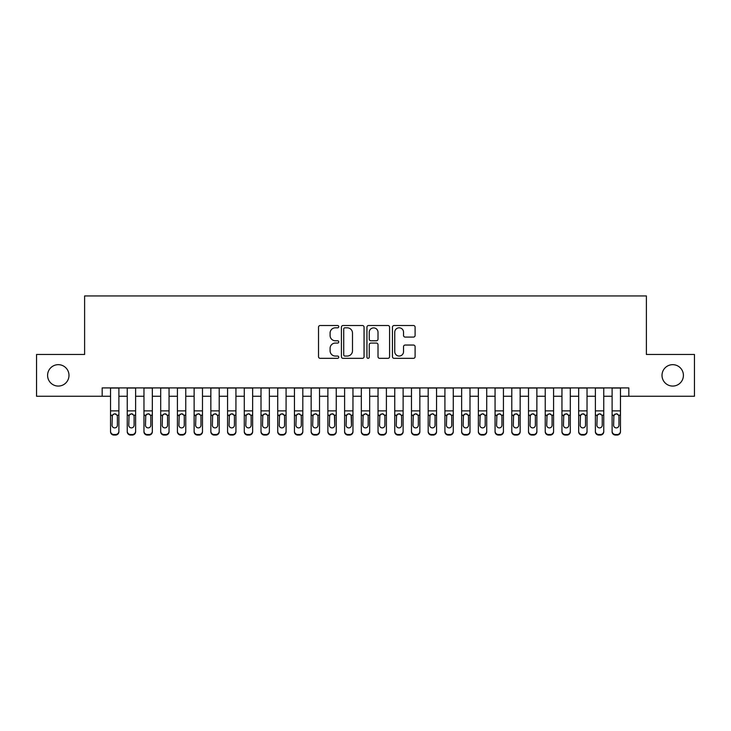 <?xml version="1.0" encoding="UTF-8"?>
<svg xmlns="http://www.w3.org/2000/svg" width="731" height="731" viewBox="0 0 731 731"><rect width="100%" height="100%" fill="white"/><g stroke="black" fill="none" stroke-linecap="round" stroke-linejoin="round"><path stroke-width="1.1" d="M338.755 326.666A1.151 1.151 0 0 0 337.603 325.514L320.169 325.514A1.645 1.645 0 0 0 318.524 327.159L318.524 356.691A1.645 1.645 0 0 0 320.169 358.336L337.603 358.336A1.151 1.151 0 0 0 338.755 357.185A1.151 1.151 0 0 0 337.603 356.043L335.346 356.043A5.254 5.254 0 0 1 330.092 350.789L330.092 348.331A5.254 5.254 0 0 1 335.346 343.077L337.603 343.077A1.151 1.151 0 0 0 338.755 341.925A1.151 1.151 0 0 0 337.603 340.774L335.346 340.774A5.254 5.254 0 0 1 330.092 335.529L330.092 333.062A5.254 5.254 0 0 1 335.346 327.817L337.603 327.817A1.151 1.151 0 0 0 338.755 326.666M662.012 375.368A10.7 10.7 0 0 0 672.712 386.069A10.7 10.7 0 0 0 683.412 375.368A10.7 10.7 0 0 0 672.712 364.668A10.7 10.7 0 0 0 662.012 375.368M47.588 375.368A10.7 10.7 0 0 0 58.288 386.069A10.7 10.7 0 0 0 68.988 375.368A10.7 10.7 0 0 0 58.288 364.668A10.7 10.7 0 0 0 47.588 375.368M413.463 337.082A1.645 1.645 0 0 0 415.098 335.447L415.098 327.159A1.645 1.645 0 0 0 413.463 325.514L394.1 325.514A1.645 1.645 0 0 0 392.456 327.159L392.456 356.691A1.645 1.645 0 0 0 394.1 358.336L413.463 358.336A1.645 1.645 0 0 0 415.098 356.691L415.098 346.686A1.645 1.645 0 0 0 413.463 345.041L405.175 345.041A1.645 1.645 0 0 0 403.53 346.686L403.53 351.648A4.386 4.386 0 0 1 399.144 356.043A4.386 4.386 0 0 1 394.749 351.648L394.749 332.203A4.386 4.386 0 0 1 399.144 327.817A4.386 4.386 0 0 1 403.53 332.203L403.53 335.447A1.645 1.645 0 0 0 405.175 337.082L413.463 337.082M102.176 396.266L36.55 396.266L36.55 354.462L84.613 354.462L84.613 295.945L646.387 295.945L646.387 354.462L694.45 354.462L694.45 396.266L628.824 396.266L628.824 387.905L102.176 387.905L102.176 396.266L110.536 396.266M364.065 327.159A1.645 1.645 0 0 0 362.421 325.514L343.058 325.514A1.645 1.645 0 0 0 341.414 327.159L341.414 356.691A1.645 1.645 0 0 0 343.058 358.336L362.421 358.336A1.645 1.645 0 0 0 364.065 356.691L364.065 327.159M368.579 325.514L387.942 325.514A1.645 1.645 0 0 1 389.586 327.159L389.586 356.691A1.645 1.645 0 0 1 387.942 358.336L379.654 358.336A1.645 1.645 0 0 1 378.009 356.691L378.009 344.712A1.645 1.645 0 0 0 376.374 343.077L370.873 343.077A1.645 1.645 0 0 0 369.237 344.712L369.237 357.185A1.151 1.151 0 0 1 368.086 358.336A1.151 1.151 0 0 1 366.935 357.185L366.935 327.159A1.645 1.645 0 0 1 368.579 325.514M118.888 396.266L127.249 396.266M135.61 396.266L143.97 396.266M152.331 396.266L160.692 396.266M169.053 396.266L177.414 396.266M185.765 396.266L194.126 396.266M202.487 396.266L210.848 396.266M219.209 396.266L227.569 396.266M235.93 396.266L244.282 396.266M252.643 396.266L261.004 396.266M269.364 396.266L277.725 396.266M286.086 396.266L294.447 396.266M302.808 396.266L311.159 396.266M319.52 396.266L327.881 396.266M336.242 396.266L344.603 396.266M352.963 396.266L361.324 396.266M369.676 396.266L378.037 396.266M386.397 396.266L394.758 396.266M403.119 396.266L411.48 396.266M419.841 396.266L428.192 396.266M436.553 396.266L444.914 396.266M453.275 396.266L461.636 396.266M469.996 396.266L478.357 396.266M486.718 396.266L495.07 396.266M503.431 396.266L511.791 396.266M520.152 396.266L528.513 396.266M536.874 396.266L545.235 396.266M553.586 396.266L561.947 396.266M570.308 396.266L578.669 396.266M587.03 396.266L595.39 396.266M603.751 396.266L612.112 396.266M620.464 396.266L628.824 396.266M344.868 327.817A1.151 1.151 0 0 0 343.716 328.959L343.716 354.891A1.151 1.151 0 0 0 344.868 356.043L347.243 356.043A5.254 5.254 0 0 0 352.497 350.789L352.497 333.062A5.254 5.254 0 0 0 347.243 327.817L344.868 327.817M378.009 332.285A4.386 4.386 0 0 0 373.623 327.89A4.386 4.386 0 0 0 369.237 332.285L369.237 339.138A1.645 1.645 0 0 0 370.873 340.774L376.374 340.774A1.645 1.645 0 0 0 378.009 339.138L378.009 332.285M110.536 415.729L110.536 431.208A3.344 3.317 -0 0 0 113.881 434.525L115.544 434.525A3.344 3.317 -0 0 0 118.888 431.208L118.888 431.738A3.344 3.317 180 0 1 115.544 435.055L115.544 434.525M117.389 425.241L117.389 416.432L117.389 425.241A2.677 2.65 180 0 1 114.712 427.891A2.677 2.65 180 0 0 117.389 425.241M112.035 425.762L112.035 425.241A2.677 2.65 180 0 0 114.712 427.891M113.314 414.139L112.035 416.222M116.11 414.139L114.712 413.746L117.088 415.199L117.389 416.432M118.888 387.905L118.888 431.208M110.536 387.905L110.536 431.738A3.344 3.317 180 0 0 113.881 435.055L115.544 435.055M110.536 415.199L112.336 415.199L112.035 425.241M112.336 415.199L114.712 413.746M127.249 415.729L127.249 431.738A3.344 3.317 180 0 0 130.593 435.055L132.265 435.055L132.265 434.525A3.344 3.317 0 0 0 135.61 431.208L135.61 431.738A3.344 3.317 180 0 1 132.265 435.055M134.102 425.241L134.102 416.432L134.102 425.241A2.677 2.65 180 0 1 131.434 427.891A2.677 2.65 180 0 0 134.102 425.241M128.757 425.762L128.757 425.241A2.677 2.65 180 0 0 131.434 427.891M130.036 414.139L128.757 416.222M132.823 414.139L131.434 413.746L133.81 415.199L134.102 416.432M143.97 415.729L143.97 431.738A3.344 3.317 180 0 0 147.315 435.055L148.987 435.055L148.987 434.525A3.344 3.317 0 0 0 152.331 431.208L152.331 431.738A3.344 3.317 180 0 1 148.987 435.055M150.824 425.241L150.824 416.432L150.824 425.241A2.677 2.65 180 0 1 148.146 427.891A2.677 2.65 180 0 0 150.824 425.241M145.478 425.762L145.478 425.241A2.677 2.65 180 0 0 148.146 427.891M146.757 414.139L145.478 416.222M149.544 414.139L148.146 413.746L150.531 415.199L150.824 416.432M160.692 415.729L160.692 431.738A3.344 3.317 180 0 0 164.036 435.055L165.709 435.055L165.709 434.525A3.344 3.317 0 0 0 169.053 431.208L169.053 431.738A3.344 3.317 180 0 1 165.709 435.055M167.545 425.241L167.545 416.432L167.545 425.241A2.677 2.65 180 0 1 164.868 427.891A2.677 2.65 180 0 0 167.545 425.241M162.191 425.762L162.191 425.241A2.677 2.65 180 0 0 164.868 427.891M163.47 414.139L162.191 416.222M166.266 414.139L164.868 413.746L167.253 415.199L167.545 416.432M177.414 415.729L177.414 431.738A3.344 3.317 180 0 0 180.749 435.055L182.421 435.055L182.421 434.525A3.344 3.317 0 0 0 185.765 431.208L185.765 431.738A3.344 3.317 180 0 1 182.421 435.055M184.267 425.241L184.267 416.432L184.267 425.241A2.677 2.65 180 0 1 181.59 427.891A2.677 2.65 180 0 0 184.267 425.241M178.912 425.762L178.912 425.241A2.677 2.65 180 0 0 181.59 427.891M180.191 414.139L178.912 416.222M182.988 414.139L181.59 413.746L183.965 415.199L184.267 416.432M135.61 387.905L135.61 431.738M127.249 387.905L127.249 431.208A3.344 3.317 0 0 0 130.593 434.525L132.265 434.525M130.593 434.525L130.593 435.055A3.344 3.317 180 0 1 127.249 431.738L127.249 431.208L127.249 431.738M127.249 415.199L129.049 415.199L128.757 425.241M129.049 415.199L131.434 413.746M152.331 387.905L152.331 431.738M143.97 387.905L143.97 431.208A3.344 3.317 0 0 0 147.315 434.525L148.987 434.525M147.315 434.525L147.315 435.055A3.344 3.317 180 0 1 143.97 431.738L143.97 431.208L143.97 431.738M143.97 415.199L145.771 415.199L145.478 425.241M145.771 415.199L148.146 413.746M169.053 387.905L169.053 431.738M160.692 387.905L160.692 431.208A3.344 3.317 0 0 0 164.036 434.525L165.709 434.525M164.036 434.525L164.036 435.055A3.344 3.317 180 0 1 160.692 431.738L160.692 431.208L160.692 431.738M160.692 415.199L162.492 415.199L162.191 425.241M162.492 415.199L164.868 413.746M185.765 387.905L185.765 431.738M177.414 387.905L177.414 431.208A3.344 3.317 0 0 0 180.749 434.525L182.421 434.525M180.749 434.525L180.749 435.055A3.344 3.317 180 0 1 177.414 431.738L177.414 431.208L177.414 431.738M177.414 415.199L179.214 415.199L178.912 425.241M179.214 415.199L181.59 413.746M194.126 415.729L194.126 431.738A3.344 3.317 180 0 0 197.471 435.055L199.143 435.055L199.143 434.525A3.344 3.317 0 0 0 202.487 431.208L202.487 431.738A3.344 3.317 180 0 1 199.143 435.055M200.979 425.241L200.979 416.432L200.979 425.241A2.677 2.65 180 0 1 198.311 427.891A2.677 2.65 180 0 0 200.979 425.241M195.634 425.762L195.634 425.241A2.677 2.65 180 0 0 198.311 427.891M196.913 414.139L195.634 416.222M199.7 414.139L198.311 413.746L200.687 415.199L200.979 416.432M202.487 387.905L202.487 431.738M194.126 387.905L194.126 431.208A3.344 3.317 0 0 0 197.471 434.525L199.143 434.525M197.471 434.525L197.471 435.055A3.344 3.317 180 0 1 194.126 431.738L194.126 431.208L194.126 431.738M194.126 415.199L195.926 415.199L195.634 425.241M195.926 415.199L198.311 413.746M210.848 415.729L210.848 431.738A3.344 3.317 180 0 0 214.192 435.055L215.864 435.055L215.864 434.525A3.344 3.317 0 0 0 219.209 431.208L219.209 431.738A3.344 3.317 180 0 1 215.864 435.055M217.701 425.241L217.701 416.432L217.701 425.241A2.677 2.65 180 0 1 215.024 427.891A2.677 2.65 180 0 0 217.701 425.241M212.356 425.762L212.356 425.241A2.677 2.65 180 0 0 215.024 427.891M213.635 414.139L212.356 416.222M216.422 414.139L215.024 413.746L217.409 415.199L217.701 416.432M219.209 387.905L219.209 431.738M210.848 387.905L210.848 431.208A3.344 3.317 0 0 0 214.192 434.525L215.864 434.525M214.192 434.525L214.192 435.055A3.344 3.317 180 0 1 210.848 431.738L210.848 431.208L210.848 431.738M210.848 415.199L212.648 415.199L212.356 425.241M212.648 415.199L215.024 413.746M227.569 415.729L227.569 431.738A3.344 3.317 180 0 0 230.914 435.055L232.586 435.055L232.586 434.525A3.344 3.317 0 0 0 235.93 431.208L235.93 431.738A3.344 3.317 180 0 1 232.586 435.055M234.423 425.241L234.423 416.432L234.423 425.241A2.677 2.65 180 0 1 231.745 427.891A2.677 2.65 180 0 0 234.423 425.241M229.068 425.762L229.068 425.241A2.677 2.65 180 0 0 231.745 427.891M230.347 414.139L229.068 416.222M233.143 414.139L231.745 413.746L234.121 415.199L234.423 416.432M235.93 387.905L235.93 431.738M227.569 387.905L227.569 431.208A3.344 3.317 0 0 0 230.914 434.525L232.586 434.525M230.914 434.525L230.914 435.055A3.344 3.317 180 0 1 227.569 431.738L227.569 431.208L227.569 431.738M227.569 415.199L229.37 415.199L229.068 425.241M229.37 415.199L231.745 413.746M244.282 415.729L244.282 431.738A3.344 3.317 180 0 0 247.626 435.055L249.298 435.055L249.298 434.525A3.344 3.317 0 0 0 252.643 431.208L252.643 431.738A3.344 3.317 180 0 1 249.298 435.055M251.144 425.241L251.144 416.432L251.144 425.241A2.677 2.65 180 0 1 248.467 427.891A2.677 2.65 180 0 0 251.144 425.241M245.79 425.762L245.79 425.241A2.677 2.65 180 0 0 248.467 427.891M247.069 414.139L245.79 416.222M249.865 414.139L248.467 413.746L250.843 415.199L251.144 416.432M252.643 387.905L252.643 431.738M244.282 387.905L244.282 431.208A3.344 3.317 0 0 0 247.626 434.525L249.298 434.525M247.626 434.525L247.626 435.055A3.344 3.317 180 0 1 244.282 431.738L244.282 431.208L244.282 431.738M244.282 415.199L246.091 415.199L245.79 425.241M246.091 415.199L248.467 413.746M261.004 415.729L261.004 431.738A3.344 3.317 180 0 0 264.348 435.055L266.02 435.055L266.02 434.525A3.344 3.317 0 0 0 269.364 431.208L269.364 431.738A3.344 3.317 180 0 1 266.02 435.055M267.857 425.241L267.857 416.432L267.857 425.241A2.677 2.65 180 0 1 265.189 427.891A2.677 2.65 180 0 0 267.857 425.241M262.511 425.762L262.511 425.241A2.677 2.65 180 0 0 265.189 427.891M263.79 414.139L262.511 416.222M266.577 414.139L265.189 413.746L267.564 415.199L267.857 416.432M269.364 387.905L269.364 431.738M261.004 387.905L261.004 431.208A3.344 3.317 0 0 0 264.348 434.525L266.02 434.525M264.348 434.525L264.348 435.055A3.344 3.317 180 0 1 261.004 431.738L261.004 431.208L261.004 431.738M261.004 415.199L262.804 415.199L262.511 425.241M262.804 415.199L265.189 413.746M277.725 415.729L277.725 431.738A3.344 3.317 180 0 0 281.07 435.055L282.742 435.055L282.742 434.525A3.344 3.317 0 0 0 286.086 431.208L286.086 431.738A3.344 3.317 180 0 1 282.742 435.055M284.578 425.241L284.578 416.432L284.578 425.241A2.677 2.65 180 0 1 281.901 427.891A2.677 2.65 180 0 0 284.578 425.241M279.233 425.762L279.233 425.241A2.677 2.65 180 0 0 281.901 427.891M280.512 414.139L279.233 416.222M283.299 414.139L281.901 413.746L284.286 415.199L284.578 416.432M286.086 387.905L286.086 431.738M277.725 387.905L277.725 431.208A3.344 3.317 0 0 0 281.07 434.525L282.742 434.525M281.07 434.525L281.07 435.055A3.344 3.317 180 0 1 277.725 431.738L277.725 431.208L277.725 431.738M277.725 415.199L279.525 415.199L279.233 425.241M279.525 415.199L281.901 413.746M294.447 415.729L294.447 431.738A3.344 3.317 180 0 0 297.791 435.055L299.463 435.055L299.463 434.525A3.344 3.317 0 0 0 302.808 431.208L302.808 431.738A3.344 3.317 180 0 1 299.463 435.055M301.3 425.241L301.3 416.432L301.3 425.241A2.677 2.65 180 0 1 298.623 427.891A2.677 2.65 180 0 0 301.3 425.241M295.945 425.762L295.945 425.241A2.677 2.65 180 0 0 298.623 427.891M297.225 414.139L295.945 416.222M300.021 414.139L298.623 413.746L300.998 415.199L301.3 416.432M302.808 387.905L302.808 431.738M294.447 387.905L294.447 431.208A3.344 3.317 0 0 0 297.791 434.525L299.463 434.525M297.791 434.525L297.791 435.055A3.344 3.317 180 0 1 294.447 431.738L294.447 431.208L294.447 431.738M294.447 415.199L296.247 415.199L295.945 425.241M296.247 415.199L298.623 413.746M311.159 415.729L311.159 431.738A3.344 3.317 180 0 0 314.504 435.055L316.176 435.055L316.176 434.525A3.344 3.317 0 0 0 319.52 431.208L319.52 431.738A3.344 3.317 180 0 1 316.176 435.055M318.022 425.241L318.022 416.432L318.022 425.241A2.677 2.65 180 0 1 315.344 427.891A2.677 2.65 180 0 0 318.022 425.241M312.667 425.762L312.667 425.241A2.677 2.65 180 0 0 315.344 427.891M313.946 414.139L312.667 416.222M316.742 414.139L315.344 413.746L317.72 415.199L318.022 416.432M319.52 387.905L319.52 431.738M311.159 387.905L311.159 431.208A3.344 3.317 0 0 0 314.504 434.525L316.176 434.525M314.504 434.525L314.504 435.055A3.344 3.317 180 0 1 311.159 431.738L311.159 431.208L311.159 431.738M311.159 415.199L312.959 415.199L312.667 425.241M312.959 415.199L315.344 413.746M336.242 387.905L336.242 431.738A3.344 3.317 180 0 1 332.897 435.055L332.897 434.525A3.344 3.317 0 0 0 336.242 431.208L336.242 431.738M327.881 387.905L327.881 431.208A3.344 3.317 0 0 0 331.225 434.525L332.897 434.525M331.225 434.525L331.225 435.055A3.344 3.317 180 0 1 327.881 431.738A3.344 3.317 180 0 0 331.225 435.055L332.897 435.055M334.442 415.199L334.734 425.241A2.677 2.65 180 0 1 332.066 427.891A2.677 2.65 180 0 1 329.389 425.241L329.681 415.199L332.066 413.746L334.442 415.199L336.242 415.199M327.881 431.738L327.881 415.729M352.963 387.905L352.963 431.738A3.344 3.317 180 0 1 349.619 435.055L349.619 434.525A3.344 3.317 0 0 0 352.963 431.208L352.963 431.738M344.603 387.905L344.603 431.208A3.344 3.317 0 0 0 347.947 434.525L349.619 434.525M347.947 434.525L347.947 435.055A3.344 3.317 180 0 1 344.603 431.738A3.344 3.317 180 0 0 347.947 435.055L349.619 435.055M351.163 415.199L351.456 425.241A2.677 2.65 180 0 1 348.778 427.891A2.677 2.65 180 0 1 346.11 425.241L346.403 415.199L348.778 413.746L351.163 415.199L352.963 415.199M344.603 431.738L344.603 415.729M332.066 427.891A2.677 2.65 180 0 0 334.734 425.241L334.734 416.432M329.389 425.762L329.389 425.241M330.668 414.139L329.389 416.222M333.455 414.139L332.066 413.746M348.778 427.891A2.677 2.65 180 0 0 351.456 425.241L351.456 416.432M346.11 425.762L346.11 425.241M347.389 414.139L346.11 416.222M350.176 414.139L348.778 413.746M361.324 415.729L361.324 431.738A3.344 3.317 180 0 0 364.668 435.055L366.332 435.055L366.332 434.525A3.344 3.317 0 0 0 369.676 431.208L369.676 431.738A3.344 3.317 180 0 1 366.332 435.055M368.177 425.241L368.177 416.432L368.177 425.241A2.677 2.65 180 0 1 365.5 427.891A2.677 2.65 180 0 0 368.177 425.241M362.823 425.762L362.823 425.241A2.677 2.65 180 0 0 365.5 427.891M364.102 414.139L362.823 416.222M366.898 414.139L365.5 413.746L367.876 415.199L368.177 416.432M369.676 387.905L369.676 431.738M361.324 387.905L361.324 431.208A3.344 3.317 0 0 0 364.668 434.525L366.332 434.525M364.668 434.525L364.668 435.055A3.344 3.317 180 0 1 361.324 431.738L361.324 431.208L361.324 431.738M361.324 415.199L363.124 415.199L362.823 425.241M363.124 415.199L365.5 413.746M378.037 415.729L378.037 431.738A3.344 3.317 180 0 0 381.381 435.055L383.053 435.055L383.053 434.525A3.344 3.317 0 0 0 386.397 431.208L386.397 431.738A3.344 3.317 180 0 1 383.053 435.055M384.89 425.241L384.89 416.432L384.89 425.241A2.677 2.65 180 0 1 382.222 427.891A2.677 2.65 180 0 0 384.89 425.241M379.544 425.762L379.544 425.241A2.677 2.65 180 0 0 382.222 427.891M380.824 414.139L379.544 416.222M383.611 414.139L382.222 413.746L384.597 415.199L384.89 416.432M386.397 387.905L386.397 431.738M378.037 387.905L378.037 431.208A3.344 3.317 0 0 0 381.381 434.525L383.053 434.525M381.381 434.525L381.381 435.055A3.344 3.317 180 0 1 378.037 431.738L378.037 431.208L378.037 431.738M378.037 415.199L379.837 415.199L379.544 425.241M379.837 415.199L382.222 413.746M394.758 415.729L394.758 431.738A3.344 3.317 180 0 0 398.103 435.055L399.775 435.055L399.775 434.525A3.344 3.317 0 0 0 403.119 431.208L403.119 431.738A3.344 3.317 180 0 1 399.775 435.055M401.611 425.241L401.611 416.432L401.611 425.241A2.677 2.65 180 0 1 398.934 427.891A2.677 2.65 180 0 0 401.611 425.241M396.266 425.762L396.266 425.241A2.677 2.65 180 0 0 398.934 427.891M397.545 414.139L396.266 416.222M400.332 414.139L398.934 413.746L401.319 415.199L401.611 416.432M403.119 387.905L403.119 431.738M394.758 387.905L394.758 431.208A3.344 3.317 0 0 0 398.103 434.525L399.775 434.525M398.103 434.525L398.103 435.055A3.344 3.317 180 0 1 394.758 431.738L394.758 431.208L394.758 431.738M394.758 415.199L396.558 415.199L396.266 425.241M396.558 415.199L398.934 413.746M411.48 415.729L411.48 431.738A3.344 3.317 180 0 0 414.824 435.055L416.496 435.055L416.496 434.525A3.344 3.317 0 0 0 419.841 431.208L419.841 431.738A3.344 3.317 180 0 1 416.496 435.055M418.333 425.241L418.333 416.432L418.333 425.241A2.677 2.65 180 0 1 415.656 427.891A2.677 2.65 180 0 0 418.333 425.241M412.978 425.762L412.978 425.241A2.677 2.65 180 0 0 415.656 427.891M414.258 414.139L412.978 416.222M417.054 414.139L415.656 413.746L418.041 415.199L418.333 416.432M419.841 387.905L419.841 431.738M411.48 387.905L411.48 431.208A3.344 3.317 0 0 0 414.824 434.525L416.496 434.525M414.824 434.525L414.824 435.055A3.344 3.317 180 0 1 411.48 431.738L411.48 431.208L411.48 431.738M411.48 415.199L413.28 415.199L412.978 425.241M413.28 415.199L415.656 413.746M428.192 415.729L428.192 431.738A3.344 3.317 180 0 0 431.537 435.055L433.209 435.055L433.209 434.525A3.344 3.317 0 0 0 436.553 431.208L436.553 431.738A3.344 3.317 180 0 1 433.209 435.055M435.055 425.241L435.055 416.432L435.055 425.241A2.677 2.65 180 0 1 432.377 427.891A2.677 2.65 180 0 0 435.055 425.241M429.7 425.762L429.7 425.241A2.677 2.65 180 0 0 432.377 427.891M430.979 414.139L429.7 416.222M433.775 414.139L432.377 413.746L434.753 415.199L435.055 416.432M436.553 387.905L436.553 431.738M428.192 387.905L428.192 431.208A3.344 3.317 0 0 0 431.537 434.525L433.209 434.525M431.537 434.525L431.537 435.055A3.344 3.317 180 0 1 428.192 431.738L428.192 431.208L428.192 431.738M428.192 415.199L430.002 415.199L429.7 425.241M430.002 415.199L432.377 413.746M444.914 415.729L444.914 431.738A3.344 3.317 180 0 0 448.258 435.055L449.93 435.055L449.93 434.525A3.344 3.317 0 0 0 453.275 431.208L453.275 431.738A3.344 3.317 180 0 1 449.93 435.055M451.767 425.241L451.767 416.432L451.767 425.241A2.677 2.65 180 0 1 449.099 427.891A2.677 2.65 180 0 0 451.767 425.241M446.422 425.762L446.422 425.241A2.677 2.65 180 0 0 449.099 427.891M447.701 414.139L446.422 416.222M450.488 414.139L449.099 413.746L451.475 415.199L451.767 416.432M453.275 387.905L453.275 431.738M444.914 387.905L444.914 431.208A3.344 3.317 0 0 0 448.258 434.525L449.93 434.525M448.258 434.525L448.258 435.055A3.344 3.317 180 0 1 444.914 431.738L444.914 431.208L444.914 431.738M444.914 415.199L446.714 415.199L446.422 425.241M446.714 415.199L449.099 413.746M461.636 415.729L461.636 431.738A3.344 3.317 180 0 0 464.98 435.055L466.652 435.055L466.652 434.525A3.344 3.317 0 0 0 469.996 431.208L469.996 431.738A3.344 3.317 180 0 1 466.652 435.055M468.489 425.241L468.489 416.432L468.489 425.241A2.677 2.65 180 0 1 465.811 427.891A2.677 2.65 180 0 0 468.489 425.241M463.143 425.762L463.143 425.241A2.677 2.65 180 0 0 465.811 427.891M464.423 414.139L463.143 416.222M467.21 414.139L465.811 413.746L468.196 415.199L468.489 416.432M469.996 387.905L469.996 431.738M461.636 387.905L461.636 431.208A3.344 3.317 0 0 0 464.98 434.525L466.652 434.525M464.98 434.525L464.98 435.055A3.344 3.317 180 0 1 461.636 431.738L461.636 431.208L461.636 431.738M461.636 415.199L463.436 415.199L463.143 425.241M463.436 415.199L465.811 413.746M478.357 415.729L478.357 431.738A3.344 3.317 180 0 0 481.702 435.055L483.374 435.055L483.374 434.525A3.344 3.317 0 0 0 486.718 431.208L486.718 431.738A3.344 3.317 180 0 1 483.374 435.055M485.21 425.241L485.21 416.432L485.21 425.241A2.677 2.65 180 0 1 482.533 427.891A2.677 2.65 180 0 0 485.21 425.241M479.856 425.762L479.856 425.241A2.677 2.65 180 0 0 482.533 427.891M481.135 414.139L479.856 416.222M483.931 414.139L482.533 413.746L484.909 415.199L485.21 416.432M486.718 387.905L486.718 431.738M478.357 387.905L478.357 431.208A3.344 3.317 0 0 0 481.702 434.525L483.374 434.525M481.702 434.525L481.702 435.055A3.344 3.317 180 0 1 478.357 431.738L478.357 431.208L478.357 431.738M478.357 415.199L480.157 415.199L479.856 425.241M480.157 415.199L482.533 413.746M495.07 415.729L495.07 431.738A3.344 3.317 180 0 0 498.414 435.055L500.086 435.055L500.086 434.525A3.344 3.317 0 0 0 503.431 431.208L503.431 431.738A3.344 3.317 180 0 1 500.086 435.055M501.932 425.241L501.932 416.432L501.932 425.241A2.677 2.65 180 0 1 499.255 427.891A2.677 2.65 180 0 0 501.932 425.241M496.577 425.762L496.577 425.241A2.677 2.65 180 0 0 499.255 427.891M497.857 414.139L496.577 416.222M500.653 414.139L499.255 413.746L501.63 415.199L501.932 416.432M511.791 415.729L511.791 431.738A3.344 3.317 180 0 0 515.136 435.055L516.808 435.055L516.808 434.525A3.344 3.317 0 0 0 520.152 431.208L520.152 431.738A3.344 3.317 180 0 1 516.808 435.055M518.644 425.241L518.644 416.432L518.644 425.241A2.677 2.65 180 0 1 515.976 427.891A2.677 2.65 180 0 0 518.644 425.241M513.299 425.762L513.299 425.241A2.677 2.65 180 0 0 515.976 427.891M514.578 414.139L513.299 416.222M517.365 414.139L515.976 413.746L518.352 415.199L518.644 416.432M528.513 415.729L528.513 431.738A3.344 3.317 180 0 0 531.857 435.055L533.529 435.055L533.529 434.525A3.344 3.317 0 0 0 536.874 431.208L536.874 431.738A3.344 3.317 180 0 1 533.529 435.055M535.366 425.241L535.366 416.432L535.366 425.241A2.677 2.65 180 0 1 532.689 427.891A2.677 2.65 180 0 0 535.366 425.241M530.021 425.762L530.021 425.241A2.677 2.65 180 0 0 532.689 427.891M531.3 414.139L530.021 416.222M534.087 414.139L532.689 413.746L535.074 415.199L535.366 416.432M503.431 387.905L503.431 431.738M495.07 387.905L495.07 431.208A3.344 3.317 0 0 0 498.414 434.525L500.086 434.525M498.414 434.525L498.414 435.055A3.344 3.317 180 0 1 495.07 431.738L495.07 431.208L495.07 431.738M495.07 415.199L496.879 415.199L496.577 425.241M496.879 415.199L499.255 413.746M520.152 387.905L520.152 431.738M511.791 387.905L511.791 431.208A3.344 3.317 0 0 0 515.136 434.525L516.808 434.525M515.136 434.525L515.136 435.055A3.344 3.317 180 0 1 511.791 431.738L511.791 431.208L511.791 431.738M511.791 415.199L513.591 415.199L513.299 425.241M513.591 415.199L515.976 413.746M536.874 387.905L536.874 431.738M528.513 387.905L528.513 431.208A3.344 3.317 0 0 0 531.857 434.525L533.529 434.525M531.857 434.525L531.857 435.055A3.344 3.317 180 0 1 528.513 431.738L528.513 431.208L528.513 431.738M528.513 415.199L530.313 415.199L530.021 425.241M530.313 415.199L532.689 413.746M545.235 415.729L545.235 431.738A3.344 3.317 180 0 0 548.579 435.055L550.251 435.055L550.251 434.525A3.344 3.317 0 0 0 553.586 431.208L553.586 431.738A3.344 3.317 180 0 1 550.251 435.055M552.088 425.241L552.088 416.432L552.088 425.241A2.677 2.65 180 0 1 549.41 427.891A2.677 2.65 180 0 0 552.088 425.241M546.733 425.762L546.733 425.241A2.677 2.65 180 0 0 549.41 427.891M548.012 414.139L546.733 416.222M550.808 414.139L549.41 413.746L551.786 415.199L552.088 416.432M553.586 387.905L553.586 431.738M545.235 387.905L545.235 431.208A3.344 3.317 0 0 0 548.579 434.525L550.251 434.525M548.579 434.525L548.579 435.055A3.344 3.317 180 0 1 545.235 431.738L545.235 431.208L545.235 431.738M545.235 415.199L547.035 415.199L546.733 425.241M547.035 415.199L549.41 413.746M561.947 415.729L561.947 431.738A3.344 3.317 180 0 0 565.291 435.055L566.964 435.055L566.964 434.525A3.344 3.317 0 0 0 570.308 431.208L570.308 431.738A3.344 3.317 180 0 1 566.964 435.055M568.809 425.241L568.809 416.432L568.809 425.241A2.677 2.65 180 0 1 566.132 427.891A2.677 2.65 180 0 0 568.809 425.241M563.455 425.762L563.455 425.241A2.677 2.65 180 0 0 566.132 427.891M564.734 414.139L563.455 416.222M567.53 414.139L566.132 413.746L568.508 415.199L568.809 416.432M570.308 387.905L570.308 431.738M561.947 387.905L561.947 431.208A3.344 3.317 0 0 0 565.291 434.525L566.964 434.525M565.291 434.525L565.291 435.055A3.344 3.317 180 0 1 561.947 431.738L561.947 431.208L561.947 431.738M561.947 415.199L563.747 415.199L563.455 425.241M563.747 415.199L566.132 413.746M578.669 415.729L578.669 431.738A3.344 3.317 180 0 0 582.013 435.055L583.685 435.055L583.685 434.525A3.344 3.317 0 0 0 587.03 431.208L587.03 431.738A3.344 3.317 180 0 1 583.685 435.055M585.522 425.241L585.522 416.432L585.522 425.241A2.677 2.65 180 0 1 582.854 427.891A2.677 2.65 180 0 0 585.522 425.241M580.176 425.762L580.176 425.241A2.677 2.65 180 0 0 582.854 427.891M581.456 414.139L580.176 416.222M584.243 414.139L582.854 413.746L585.229 415.199L585.522 416.432M587.03 387.905L587.03 431.738M578.669 387.905L578.669 431.208A3.344 3.317 0 0 0 582.013 434.525L583.685 434.525M582.013 434.525L582.013 435.055A3.344 3.317 180 0 1 578.669 431.738L578.669 431.208L578.669 431.738M578.669 415.199L580.469 415.199L580.176 425.241M580.469 415.199L582.854 413.746M595.39 415.729L595.39 431.738A3.344 3.317 180 0 0 598.735 435.055L600.407 435.055L600.407 434.525A3.344 3.317 0 0 0 603.751 431.208L603.751 431.738A3.344 3.317 180 0 1 600.407 435.055M602.243 425.241L602.243 416.432L602.243 425.241A2.677 2.65 180 0 1 599.566 427.891A2.677 2.65 180 0 0 602.243 425.241M596.898 425.762L596.898 425.241A2.677 2.65 180 0 0 599.566 427.891M598.177 414.139L596.898 416.222M600.964 414.139L599.566 413.746L601.951 415.199L602.243 416.432M603.751 387.905L603.751 431.738M595.39 387.905L595.39 431.208A3.344 3.317 0 0 0 598.735 434.525L600.407 434.525M598.735 434.525L598.735 435.055A3.344 3.317 180 0 1 595.39 431.738L595.39 431.208L595.39 431.738M595.39 415.199L597.19 415.199L596.898 425.241M597.19 415.199L599.566 413.746M612.112 415.729L612.112 431.738A3.344 3.317 180 0 0 615.456 435.055L617.119 435.055L617.119 434.525A3.344 3.317 0 0 0 620.464 431.208L620.464 431.738A3.344 3.317 180 0 1 617.119 435.055M618.965 425.241L618.965 416.432L618.965 425.241A2.677 2.65 180 0 1 616.288 427.891A2.677 2.65 180 0 0 618.965 425.241M613.611 425.762L613.611 425.241A2.677 2.65 180 0 0 616.288 427.891M614.89 414.139L613.611 416.222M617.686 414.139L616.288 413.746L618.664 415.199L618.965 416.432M620.464 387.905L620.464 431.738M612.112 387.905L612.112 431.208A3.344 3.317 0 0 0 615.456 434.525L617.119 434.525M615.456 434.525L615.456 435.055A3.344 3.317 180 0 1 612.112 431.738L612.112 431.208L612.112 431.738M612.112 415.199L613.912 415.199L613.611 425.241M613.912 415.199L616.288 413.746M117.088 415.199L118.888 415.199M110.536 410.877L118.888 410.877M110.536 388.024L118.888 388.024M113.881 434.525L113.881 435.055M133.81 415.199L135.61 415.199M127.249 410.877L135.61 410.877M127.249 388.024L135.61 388.024M150.531 415.199L152.331 415.199M143.97 410.877L152.331 410.877M143.97 388.024L152.331 388.024M167.253 415.199L169.053 415.199M160.692 410.877L169.053 410.877M160.692 388.024L169.053 388.024M183.965 415.199L185.765 415.199M177.414 410.877L185.765 410.877M177.414 388.024L185.765 388.024M200.687 415.199L202.487 415.199M194.126 410.877L202.487 410.877M194.126 388.024L202.487 388.024M217.409 415.199L219.209 415.199M210.848 410.877L219.209 410.877M210.848 388.024L219.209 388.024M234.121 415.199L235.93 415.199M227.569 410.877L235.93 410.877M227.569 388.024L235.93 388.024M250.843 415.199L252.643 415.199M244.282 410.877L252.643 410.877M244.282 388.024L252.643 388.024M267.564 415.199L269.364 415.199M261.004 410.877L269.364 410.877M261.004 388.024L269.364 388.024M284.286 415.199L286.086 415.199M277.725 410.877L286.086 410.877M277.725 388.024L286.086 388.024M300.998 415.199L302.808 415.199M294.447 410.877L302.808 410.877M294.447 388.024L302.808 388.024M317.72 415.199L319.52 415.199M311.159 410.877L319.52 410.877M311.159 388.024L319.52 388.024M327.881 415.199L329.681 415.199M327.881 410.877L336.242 410.877M327.881 388.024L336.242 388.024M344.603 415.199L346.403 415.199M344.603 410.877L352.963 410.877M344.603 388.024L352.963 388.024M367.876 415.199L369.676 415.199M361.324 410.877L369.676 410.877M361.324 388.024L369.676 388.024M384.597 415.199L386.397 415.199M378.037 410.877L386.397 410.877M378.037 388.024L386.397 388.024M401.319 415.199L403.119 415.199M394.758 410.877L403.119 410.877M394.758 388.024L403.119 388.024M418.041 415.199L419.841 415.199M411.48 410.877L419.841 410.877M411.48 388.024L419.841 388.024M434.753 415.199L436.553 415.199M428.192 410.877L436.553 410.877M428.192 388.024L436.553 388.024M451.475 415.199L453.275 415.199M444.914 410.877L453.275 410.877M444.914 388.024L453.275 388.024M468.196 415.199L469.996 415.199M461.636 410.877L469.996 410.877M461.636 388.024L469.996 388.024M484.909 415.199L486.718 415.199M478.357 410.877L486.718 410.877M478.357 388.024L486.718 388.024M501.63 415.199L503.431 415.199M495.07 410.877L503.431 410.877M495.07 388.024L503.431 388.024M518.352 415.199L520.152 415.199M511.791 410.877L520.152 410.877M511.791 388.024L520.152 388.024M535.074 415.199L536.874 415.199M528.513 410.877L536.874 410.877M528.513 388.024L536.874 388.024M551.786 415.199L553.586 415.199M545.235 410.877L553.586 410.877M545.235 388.024L553.586 388.024M568.508 415.199L570.308 415.199M561.947 410.877L570.308 410.877M561.947 388.024L570.308 388.024M585.229 415.199L587.03 415.199M578.669 410.877L587.03 410.877M578.669 388.024L587.03 388.024M601.951 415.199L603.751 415.199M595.39 410.877L603.751 410.877M595.39 388.024L603.751 388.024M618.664 415.199L620.464 415.199M612.112 410.877L620.464 410.877M612.112 388.024L620.464 388.024"/></g></svg>
